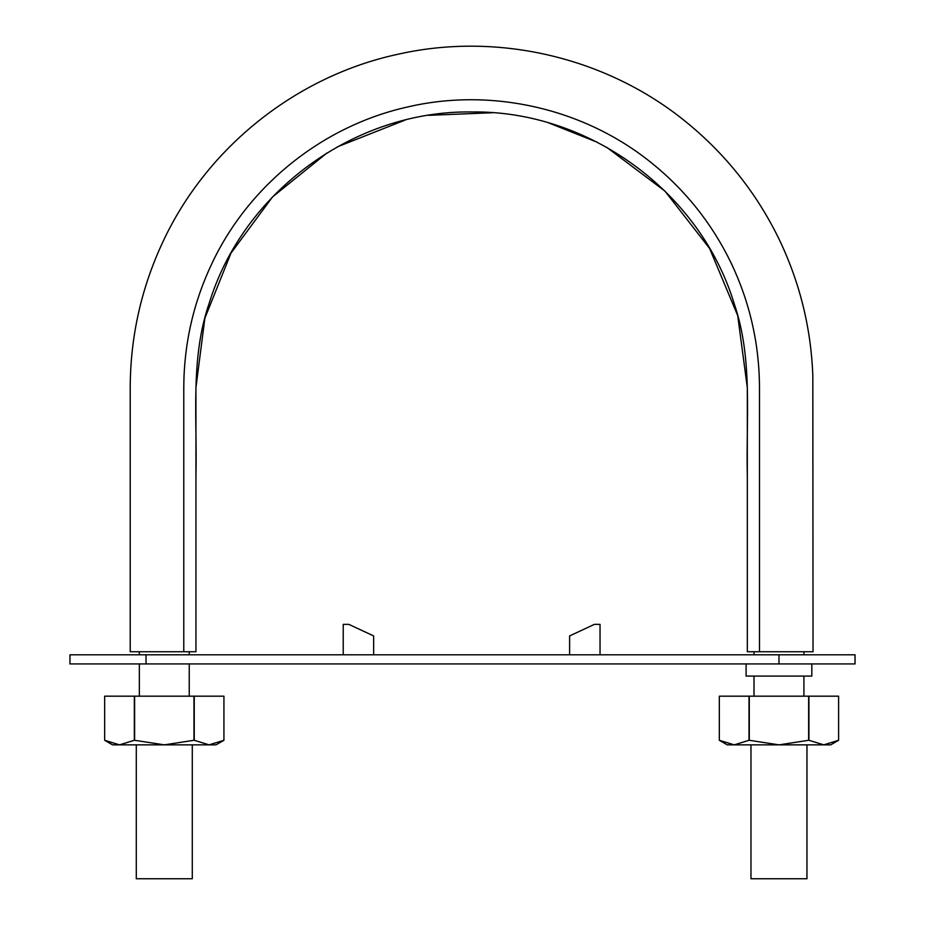 <?xml version="1.0" encoding="UTF-8"?>
<svg xmlns="http://www.w3.org/2000/svg" width="925" height="925" viewBox="0 0 925 925"><rect width="100%" height="100%" fill="white"/><g stroke="black" fill="none" stroke-linecap="round" stroke-linejoin="round"><path stroke-width="1.39" d="M327.022 152.937L272.563 196.909L230.938 253.207L204.864 318.223L195.938 387.621L195.938 651.743L130.217 651.743L179.855 651.743M189.243 696.178L189.243 663.919M189.243 654.796L189.243 651.743M763.403 651.743L813.04 651.743L747.319 651.743L747.319 387.621L737.699 315.587L709.625 248.49L664.959 191.105L606.869 147.422M803.918 696.178L803.918 676.094M803.918 654.796L803.918 651.743M806.958 744.856L806.958 878.75L750.973 878.75L750.973 744.856M136.299 744.856L136.299 878.75L192.284 878.75L192.284 744.856M597.157 142.207L549.068 123.048M492.377 112.746L428.506 115.336M405.115 120.077L337.475 146.809M747.319 651.743L747.319 476.757C745.897 418.909 753.193 358.738 734.184 303.654C700.179 191.648 588.716 110.352 471.796 111.96C354.98 110.191 243.321 191.325 209.189 303.284C190.076 358.357 197.349 418.412 195.938 476.456L195.938 651.743M183.774 651.743L183.774 387.621C183.936 343.892 193.429 302.255 212.276 262.723C249.311 184.711 323.299 125.742 407.578 106.976C491.637 87.297 583.906 108.375 651.107 162.569C685.217 189.972 711.845 223.353 730.981 262.723C749.828 302.255 759.321 343.892 759.483 387.621L759.483 651.743M69.965 663.919L855.035 663.919L855.035 654.796L69.965 654.796L69.965 663.919M200.806 663.919L170.385 663.919M146.034 654.796L146.034 663.919L115.602 663.919M748.533 654.796L809.398 654.796M600.036 654.796L600.036 624.363L594.405 624.363L569.615 635.926L569.615 654.796M746.105 663.919L746.105 676.094L811.826 676.094L811.826 663.919M748.533 676.094L809.398 676.094M373.642 654.796L373.642 635.926L348.852 624.363L343.221 624.363L343.221 654.796M104.652 696.178L104.652 740.289L112.561 744.856L119.498 744.856L104.652 740.289L104.652 696.178L223.931 696.178L223.931 740.289L223.931 696.178M134.333 696.178L134.333 740.289L119.498 744.856L216.022 744.856L223.931 740.289L209.096 744.856L223.931 740.289M193.972 696.178L193.972 740.289L164.292 744.856L190.642 744.856M164.292 744.856L134.611 740.289L134.611 696.178M209.096 744.856L194.25 740.289L194.25 696.178M719.326 696.178L719.326 740.289L727.235 744.856L734.161 744.856L719.326 740.289L719.326 696.178L838.605 696.178L838.605 740.289L838.605 696.178M749.007 696.178L749.007 740.289L734.161 744.856L830.696 744.856L838.605 740.289L823.759 744.856L838.605 740.289M808.647 696.178L808.647 740.289L778.966 744.856L805.317 744.856M778.966 744.856L749.285 740.289L749.285 696.178M823.759 744.856L808.924 740.289L808.924 696.178M778.966 663.919L778.966 654.796M139.34 696.178L139.34 663.919M139.34 654.796L139.34 651.743M754.014 696.178L754.014 676.094M754.014 654.796L754.014 651.743M813.04 651.743L812.821 375.377C810.947 327.219 799.524 281.443 778.538 238.06C756.222 192.689 725.454 154.036 686.257 122.1C607.205 57.489 498.367 31.751 398.733 54.078C296.624 75.757 206.853 147.295 162.846 241.945C141.433 287.756 130.552 335.937 130.217 386.5L130.217 651.743"/></g></svg>
